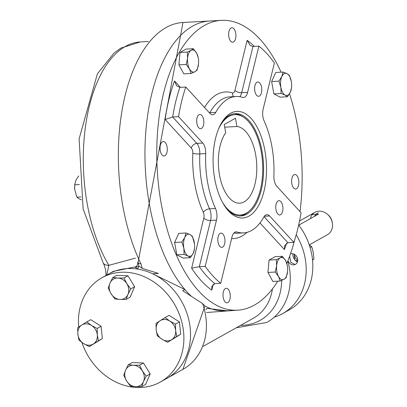 <?xml version="1.0" encoding="UTF-8"?>
<svg xmlns="http://www.w3.org/2000/svg" width="407" height="407" viewBox="0 0 407 407"><rect width="100%" height="100%" fill="white"/><g stroke="black" fill="none" stroke-linecap="round" stroke-linejoin="round"><path stroke-width="0.61" d="M332.209 222.095A10.836 9.127 -119.2 0 0 327.732 214.514A10.836 9.127 60.8 0 1 332.3 222.68A10.836 9.127 -119.2 0 0 332.209 222.095M318.31 212.785A10.836 9.127 -119.2 0 0 314.397 216.407A10.836 9.127 60.8 0 1 318.31 212.785M332.31 222.899A12.805 10.786 -119.2 0 0 327.014 213.94A12.805 10.786 -119.2 0 0 314.972 212.337A12.805 10.786 60.8 0 1 327.014 213.94A12.805 10.786 60.8 0 1 332.417 223.591A12.805 10.786 -119.2 0 0 332.31 222.899M313.568 213.309A12.805 10.786 -119.2 0 0 310.287 218.707A12.805 10.786 60.8 0 1 313.568 213.309M327.477 234.691A12.805 10.786 -119.2 0 0 332.417 223.591A12.805 10.786 60.8 0 1 327.477 234.691L309.259 244.887L327.477 234.691M299.537 220.996L311.04 214.56L318.432 214.148L311.04 214.56L299.537 220.996M298.804 225.132L318.432 214.148L298.804 225.132M74.583 187.408A11.101 5.535 86.8 0 0 74.583 187.439A11.101 5.535 86.8 0 0 74.695 189.428L76.877 197.176L79.182 198.85L81.42 199.817M74.695 189.428A11.101 5.535 86.8 0 0 74.695 189.433L74.679 184.829L79.401 184.564M78.683 175.88L75.88 180.326L74.679 184.829M76.877 197.176L80.962 196.952M81.904 342.424A59.768 50.336 -119.2 0 0 160.348 382.031A59.768 50.336 -119.2 0 0 182.891 327.009A59.768 50.336 -119.2 0 0 101.974 277.722A59.768 50.336 -119.2 0 0 78.668 327.055M140.914 263.761A5.123 2.859 154.1 0 1 138.075 262.601L182.997 22.482A145.146 72.354 86.8 0 0 122.146 109.87A145.146 72.354 86.8 0 0 140.914 263.761L142.287 268.401L158.435 273.438L152.569 273.758A59.768 50.336 60.8 0 1 189.927 325.87A59.768 50.336 60.8 0 1 166.972 378.322A59.768 50.336 -119.2 0 0 189.52 323.3A59.768 50.336 -119.2 0 0 108.603 274.013A59.768 50.336 60.8 0 1 137.8 269.124L135.205 267.211L138.38 266.59M218.625 128.795A50.244 25.046 -93.2 0 1 243.259 117.043A50.244 25.046 -93.2 0 1 262.586 163.436A50.244 25.046 -93.2 0 1 248.504 211.681A50.244 25.046 -93.2 0 1 246.199 213.232A50.244 25.046 -93.2 0 1 222.721 202.727M248.504 211.681L247.237 212.683A51.226 25.534 -93.2 0 1 244.892 214.265A51.226 25.534 -93.2 0 1 239.86 215.969M234.193 113.736A51.226 25.534 -93.2 0 1 241.89 116.188L243.259 117.043M224.216 124.532L235.465 118.239L236.935 126.496A38.421 19.154 -93.2 0 1 256.771 165.247A38.421 19.154 -93.2 0 1 239.703 203.185A38.421 19.154 -93.2 0 1 219.77 176.358A38.421 19.154 -93.2 0 1 225.687 132.789L224.216 124.532M236.935 126.496L224.689 127.172M198.748 127.783A7.153 3.566 -93.2 0 1 196.729 119.841A7.153 3.566 -93.2 0 1 199.868 114.438A7.153 3.566 -93.2 0 1 203.821 121.383A7.153 3.566 -93.2 0 1 200.656 128.719A7.153 3.566 -93.2 0 1 198.748 127.783M254.955 85.612A7.153 3.566 -93.2 0 1 257.809 82.01A7.153 3.566 -93.2 0 1 261.762 88.955A7.153 3.566 -93.2 0 1 258.598 96.296A7.153 3.566 -93.2 0 1 255.296 92.827A7.153 3.566 -93.2 0 1 254.955 85.612M280.85 201.618A7.153 3.566 -93.2 0 1 282.875 209.559A7.153 3.566 -93.2 0 1 279.736 214.962A7.153 3.566 -93.2 0 1 275.783 208.018A7.153 3.566 -93.2 0 1 278.943 200.682A7.153 3.566 -93.2 0 1 280.85 201.618M224.644 243.788A7.153 3.566 -93.2 0 1 221.795 247.385A7.153 3.566 -93.2 0 1 217.842 240.44A7.153 3.566 -93.2 0 1 221.001 233.104A7.153 3.566 -93.2 0 1 224.308 236.574A7.153 3.566 -93.2 0 1 224.644 243.788M293.706 188.07A7.255 3.617 86.8 0 0 295.64 189.021A7.255 3.617 86.8 0 0 298.85 181.573A7.255 3.617 86.8 0 0 294.841 174.527A7.255 3.617 86.8 0 0 293.996 174.781A7.255 3.617 86.8 0 0 291.61 180.861A7.255 3.617 86.8 0 0 293.706 188.07M225.096 301.862A7.255 3.617 86.8 0 0 227.035 302.813A7.255 3.617 86.8 0 0 230.047 293.656A7.255 3.617 86.8 0 0 226.231 288.319A7.255 3.617 86.8 0 0 223.046 293.803A7.255 3.617 86.8 0 0 225.096 301.862M162.134 155.067A7.255 3.617 86.8 0 0 164.072 156.018A7.255 3.617 86.8 0 0 164.916 155.764A7.255 3.617 86.8 0 0 167.206 147.71A7.255 3.617 86.8 0 0 163.268 141.524A7.255 3.617 86.8 0 0 160.083 147.008A7.255 3.617 86.8 0 0 162.134 155.067M230.744 41.275A7.255 3.617 86.8 0 0 232.677 42.226A7.255 3.617 86.8 0 0 235.892 34.778A7.255 3.617 86.8 0 0 231.878 27.732A7.255 3.617 86.8 0 0 228.861 36.889A7.255 3.617 86.8 0 0 230.744 41.275M205.703 153.602L199.791 153.927A10.246 5.108 86.8 0 0 196.846 143.376L202.757 143.045A10.246 5.108 -93.2 0 1 205.703 153.602A68.305 34.051 -93.2 0 0 215.481 208.486A10.246 5.108 -93.2 0 1 216.488 220.131L205.23 266.351A128.068 63.843 -93.2 0 0 220.731 283.262L231.99 237.042A10.246 5.108 -93.2 0 1 236.075 231.883A10.246 5.108 -93.2 0 1 237.057 232.015A68.305 34.051 -93.2 0 0 243.579 232.901A68.305 34.051 -93.2 0 0 263.858 217.017A10.246 5.108 -93.2 0 1 266.895 214.637A10.246 5.108 -93.2 0 1 269.627 215.98L293.818 242.358A128.068 63.843 -93.2 0 0 301.038 212.734L276.846 186.35A10.246 5.108 -93.2 0 1 273.896 175.799A68.305 34.051 -93.2 0 0 264.118 120.91A10.246 5.108 -93.2 0 1 263.115 109.269L274.374 63.049A128.068 63.843 -93.2 0 0 258.867 46.139L252.956 46.464L250.198 45.477L247.125 40.354L234.936 90.395A5.123 2.305 -166.3 0 0 241.697 92.689L247.609 92.358A10.246 5.108 -93.2 0 1 243.523 97.517A10.246 5.108 -93.2 0 1 242.547 97.385A68.305 34.051 -93.2 0 0 236.024 96.5L230.108 96.83A68.305 34.051 86.8 0 0 209.834 112.708A10.246 5.108 86.8 0 1 209.63 113.049M281.105 72.166A145.146 72.354 86.8 0 0 260.124 39.362A145.146 72.354 86.8 0 0 221.423 20.35A145.146 72.354 86.8 0 0 157.214 169.276A145.146 72.354 86.8 0 0 237.485 310.195A145.146 72.354 86.8 0 0 277.788 281.181M286.828 263.471A145.146 72.354 86.8 0 0 294.78 239.448M300.02 211.625A145.146 72.354 86.8 0 0 289.504 93.798M236.024 96.5A68.305 34.051 -93.2 0 0 215.746 112.383A10.246 5.108 -93.2 0 1 212.703 114.764A10.246 5.108 -93.2 0 1 209.971 113.421L185.78 87.037L179.869 87.368L176.653 85.816L174.517 80.988A133.191 66.397 86.8 0 0 165.135 119.5L172.654 116.992L178.566 116.667A128.068 63.843 -93.2 0 1 185.78 87.037M221.545 122.889A51.226 25.534 -93.2 0 1 235.119 113.655A51.226 25.534 -93.2 0 1 248.779 120.365A51.226 25.534 -93.2 0 1 263.268 177.238A51.226 25.534 -93.2 0 1 240.786 215.949A51.226 25.534 -93.2 0 1 226.277 208.272M251.078 118.406A53.363 26.603 -93.2 0 1 263.639 192.643A53.363 26.603 -93.2 0 1 226.943 209.137A53.363 26.603 -93.2 0 1 222.115 121.958A53.363 26.603 -93.2 0 1 251.078 118.406M220.731 283.262L214.82 283.587L211.757 286.614L211.782 290.191L213.253 284.152M286.609 243.076A133.191 66.397 86.8 0 1 284.391 249.557L284.732 245.553L287.907 242.689L264.057 216.677M205.23 266.351L199.318 266.677L191.626 268.208A133.191 66.397 86.8 0 0 211.782 290.191M247.609 92.358L258.867 46.139M202.757 143.045L178.566 116.667M293.818 242.358L287.907 242.689M182.997 22.482L209.6 21.006A145.146 72.354 86.8 0 0 145.548 135.373A145.146 72.354 86.8 0 0 191.397 296.327M205.006 306.12A145.146 72.354 86.8 0 0 225.661 310.851L237.485 310.195M135.389 258.155L108.873 265.318A10.246 6.466 148.9 0 1 103.18 262.963L83.109 208.888L79.121 138.823L97.385 73.855L114.067 53.022L120.976 48.062L140.339 41.946A128.068 63.843 86.8 0 0 85.562 125.936A128.068 63.843 86.8 0 0 108.873 265.318L106.827 274.623M135.205 267.211L136.06 266.733A5.123 2.188 92.1 0 0 137.81 262.047M136.06 266.733L113.319 271.372L101.974 277.722M142.287 268.401L138.818 266.036L137.8 269.124M138.075 262.601A5.123 2.859 154.1 0 1 138.075 262.596L138.812 266.051L138.329 266.616M287.942 260.734A5.805 4.889 -119.2 0 0 294.729 264.652A5.805 4.889 -119.2 0 0 297.298 257.697A5.805 4.889 -119.2 0 0 290.471 253.897M274.221 317.175A59.768 50.336 -119.2 0 0 296.189 234.773A59.768 50.336 60.8 0 1 305.199 258.562A59.768 50.336 60.8 0 1 282.656 313.583A59.768 50.336 60.8 0 1 274.221 317.175M160.348 382.031L182.88 369.419L204.94 305.891L202.549 303.551L182.733 290.751L184.915 289.53L152.569 273.758M227.243 310.806L206.985 308.364A5.123 4.34 -64.7 0 0 205.947 309.702M236.559 310.246L206.537 312.525M287.82 261.04A59.768 50.336 60.8 0 1 266.748 322.486L236.325 327.772M221.423 20.35L209.6 21.006A145.146 72.354 86.8 0 0 146.093 128.495A145.146 72.354 86.8 0 0 184.915 289.53M81.771 325.061A11.101 9.346 60.8 0 1 91.509 325.442L97.151 328.459L97.309 334.9L98.397 340.817L93.376 343.976A11.101 9.346 60.8 0 1 83.639 343.594A11.101 9.346 60.8 0 1 77.839 334.137A11.101 9.346 60.8 0 1 81.771 325.061L86.793 321.901L91.509 325.442A11.101 9.346 60.8 0 1 97.309 334.9A11.101 9.346 -119.2 0 1 93.376 343.976L89.286 346.616L83.639 343.594L78.927 340.054L77.839 334.137L77.681 327.696L81.771 325.061M97.151 328.459L101.104 326.251L102.35 338.609L89.286 346.616M98.397 340.817L102.35 338.609M86.793 321.901L90.746 319.688L101.104 326.251M126.618 380.967A11.101 9.346 60.8 0 1 125.539 370.268L128.276 364.769L133.43 365.247L139.515 365.206L142.399 370.93A11.101 9.346 60.8 0 1 143.478 381.629A11.101 9.346 60.8 0 1 135.587 386.65A11.101 9.346 60.8 0 1 126.618 380.967L123.733 375.249L125.539 370.268A11.101 9.346 60.8 0 1 133.43 365.247A11.101 9.346 -119.2 0 1 142.399 370.93L146.215 376.129L143.478 381.629L141.672 386.609L135.587 386.65L130.433 386.167L126.618 380.967M128.276 364.769L132.229 362.556L143.468 362.998L150.168 373.916L145.625 384.396L141.672 386.609M139.515 365.206L143.468 362.998M146.215 376.129L150.168 373.916M171.708 339.636A11.101 9.346 60.8 0 1 161.976 339.255L157.265 335.714L156.176 329.797L156.018 323.356L160.109 320.721A11.101 9.346 60.8 0 1 169.841 321.103A11.101 9.346 60.8 0 1 175.646 330.56A11.101 9.346 60.8 0 1 171.708 339.636L167.623 342.272L161.976 339.255A11.101 9.346 60.8 0 1 156.176 329.797A11.101 9.346 -119.2 0 1 160.109 320.721L165.13 317.562L169.841 321.103L175.488 324.12L175.646 330.56L176.735 336.477L171.708 339.636M165.13 317.562L169.083 315.349L179.441 321.912L180.683 334.264L167.623 342.272M175.488 324.12L179.441 321.912M176.735 336.477L180.683 334.264M126.867 283.73A11.101 9.346 60.8 0 1 127.946 294.429L126.139 299.41L120.055 299.45L114.901 298.967L111.086 293.768A11.101 9.346 60.8 0 1 110.007 283.069A11.101 9.346 60.8 0 1 117.898 278.047A11.101 9.346 60.8 0 1 126.867 283.73L130.683 288.929L127.946 294.429A11.101 9.346 60.8 0 1 120.055 299.45A11.101 9.346 -119.2 0 1 111.086 293.768L108.201 288.044L110.007 283.069L112.744 277.564L117.898 278.047L123.982 278.006L126.867 283.73M126.139 299.41L130.092 297.196L134.636 286.716L130.683 288.929M112.744 277.564L116.692 275.356L127.935 275.793L134.636 286.716M123.982 278.006L127.935 275.793M294.205 254.233A11.101 9.346 -119.2 0 0 297.741 260.556M295.167 260.221L297.644 261.228M294.18 254.222L294.699 259.676M312.551 260.129L313.924 258.984L313.293 252.549L311.726 246.632L309.284 244.963M313.924 258.984L312.515 259.773M311.726 246.632L310.098 247.542M289.672 256.161L290.761 262.261L295.065 264.53M187.286 52.065L187.586 58.206L186.177 64.443L189.494 68.9L191.097 73.453L194.968 71.718L197.125 70.08L198.54 63.838A11.101 5.535 86.8 0 0 198.621 61.711L198.54 63.838A11.101 5.535 -93.2 0 1 194.968 71.718A11.101 5.535 -93.2 0 1 189.494 68.9A11.101 5.535 -93.2 0 1 187.586 58.206A11.101 5.535 -93.2 0 1 191.158 50.331L193.315 48.687L196.632 53.144L198.234 57.697L198.509 59.727A11.101 5.535 86.8 0 0 196.632 53.144A11.101 5.535 -93.2 0 0 191.158 50.331L187.286 52.065L180.016 52.467L186.045 49.094L193.315 48.687M198.621 61.732L198.621 61.711A11.101 5.535 86.8 0 0 198.509 59.727M191.097 73.453L183.822 73.855L178.902 64.85L180.016 52.467M186.177 64.443L178.902 64.85M291.656 85.078L291.56 87.658L290.359 92.16A11.101 5.535 86.8 0 1 285.134 95.08L281.115 93.503L280.876 87.281L278.917 81.156L281.837 76.557L283.038 72.059L287.057 73.636A11.101 5.535 -93.2 0 1 291.32 81.436L291.544 83.053A11.101 5.535 -93.2 0 1 291.656 85.048A11.101 5.535 -93.2 0 1 290.359 92.16L287.439 96.754L285.134 95.08A11.101 5.535 -93.2 0 1 280.876 87.281A11.101 5.535 -93.2 0 1 281.837 76.557A11.101 5.535 -93.2 0 1 287.057 73.636L289.362 75.31L291.32 81.436A11.101 5.535 -93.2 0 1 291.544 83.064L291.544 83.048M287.439 96.754L280.169 97.161L273.845 93.905L271.647 81.558L275.768 72.461L283.038 72.059M281.115 93.503L273.845 93.905M278.917 81.156L271.647 81.558M287.663 269.312L287.581 271.438A11.101 5.535 -93.2 0 1 284.01 279.314L280.138 281.049L278.536 276.501L275.218 272.044L276.628 265.807A11.101 5.535 -93.2 0 1 280.199 257.926A11.101 5.535 -93.2 0 1 285.673 260.745A11.101 5.535 -93.2 0 1 287.551 267.323A11.101 5.535 -93.2 0 1 287.663 269.312A11.101 5.535 -93.2 0 1 287.581 271.438L286.167 277.676L284.01 279.314A11.101 5.535 -93.2 0 1 278.536 276.501A11.101 5.535 86.8 0 1 276.628 265.807L276.328 259.661L280.199 257.926L282.356 256.288L285.673 260.745L287.276 265.293L287.551 267.287M280.138 281.049L272.868 281.451L267.948 272.446L269.058 260.063L275.086 256.69L282.356 256.288M275.218 272.044L267.948 272.446M276.328 259.661L269.058 260.063M194.627 246.001L194.536 248.585L193.33 253.088L190.41 257.682L188.11 256.008A11.101 5.535 -93.2 0 1 183.847 248.209L181.888 242.079L184.809 237.485L186.014 232.982L190.033 234.564A11.101 5.535 -93.2 0 1 194.292 242.363A11.101 5.535 -93.2 0 1 194.515 243.986A11.101 5.535 -93.2 0 1 194.627 245.976A11.101 5.535 -93.2 0 1 193.33 253.088A11.101 5.535 -93.2 0 1 188.11 256.008L184.091 254.431L183.847 248.209A11.101 5.535 -93.2 0 1 184.809 237.485A11.101 5.535 86.8 0 1 190.033 234.564L192.333 236.238L194.515 243.986M181.888 242.079L174.618 242.486L178.739 233.384L186.014 232.982M190.41 257.682L183.14 258.084L176.821 254.833L174.618 242.486M184.091 254.431L176.821 254.833M298.682 224.974A59.768 50.336 60.8 0 1 311.828 254.853A59.768 50.336 60.8 0 1 289.285 309.875L282.656 313.583M297.456 261.91A7.255 6.11 60.8 0 1 292.903 253.77M284.391 249.557L259.981 222.939M231.614 238.594A73.428 36.605 86.8 0 0 247.08 232.336M191.626 268.208L203.815 218.167A5.123 2.554 86.8 0 0 203.312 212.347A5.123 2.757 155.3 0 1 209.569 208.816A10.246 5.108 86.8 0 1 210.577 220.457A5.123 2.305 13.7 0 1 203.815 218.167M215.481 208.486L209.569 208.816A68.305 34.051 86.8 0 1 199.791 153.927A5.123 0.845 2.3 0 1 192.801 153.342A73.428 36.605 86.8 0 0 203.312 212.347M192.801 153.342A5.123 2.554 86.8 0 0 191.326 148.062L165.135 119.5M174.517 80.988L180.342 87.337M233.766 96.627A5.123 4.36 108 0 1 232.407 92.908A73.428 36.605 86.8 0 0 204.502 107.458M232.407 92.908A5.123 2.554 86.8 0 0 234.936 90.395M254.344 46.388A133.191 66.397 86.8 0 0 247.125 40.354M239.769 96.703A10.246 5.108 86.8 0 0 241.697 92.689L252.956 46.464M209.32 112.714A5.123 3.485 -151 0 0 209.834 112.708L215.746 112.383M191.326 148.062A5.123 3.795 137.5 0 1 196.846 143.376L172.654 116.992A128.068 63.843 86.8 0 1 179.869 87.368M214.82 283.587A128.068 63.843 86.8 0 1 199.318 266.677L210.577 220.457L216.488 220.131M264.331 216.27L269.627 215.98M237.057 232.015L235.119 232.122M233.918 233.023A68.305 34.051 86.8 0 0 237.668 233.226L243.579 232.901M182.88 369.419A59.768 50.336 -119.2 0 0 202.549 303.551M272.425 288.914A49.522 41.707 60.8 0 1 253.398 318.218L203.297 346.255M281.608 280.459A54.645 46.022 60.8 0 1 240.593 325.381M327.732 214.514L327.014 213.94L327.732 214.514M332.3 222.68L332.417 223.591L332.3 222.68M299.542 220.976L314.972 212.337L299.542 220.976M106.12 275.402L105.617 269.922L104.248 265.161L103.195 262.993M140.339 41.946L148.377 41.499"/></g></svg>
